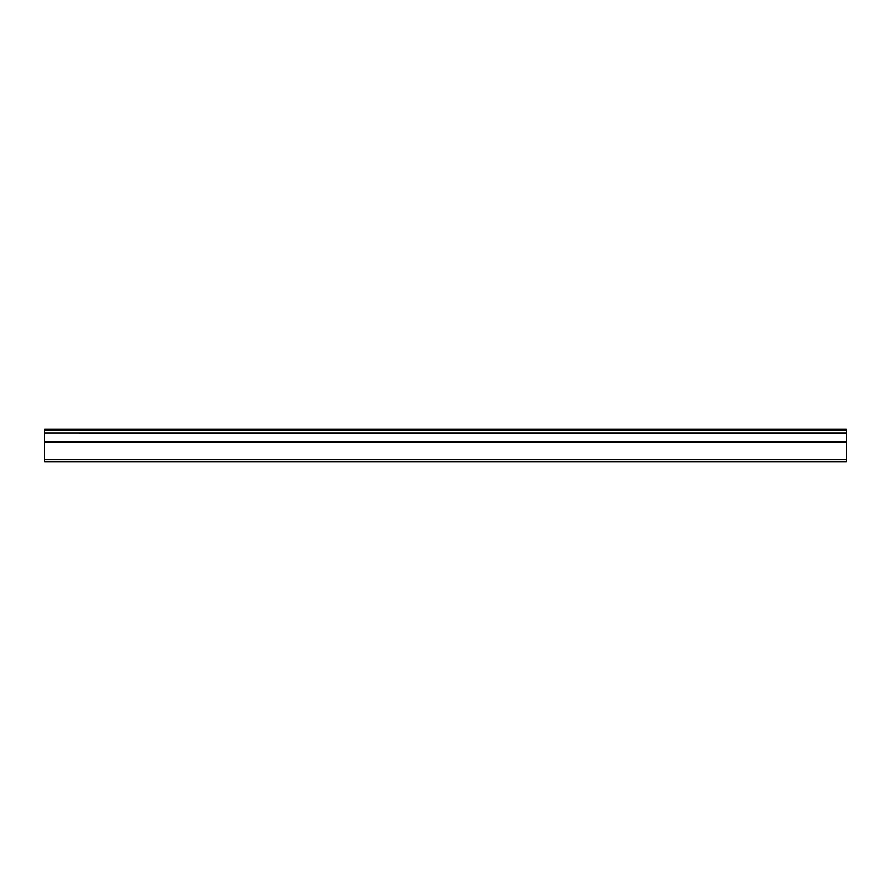 <?xml version="1.0" encoding="UTF-8"?>
<svg xmlns="http://www.w3.org/2000/svg" width="891" height="891" viewBox="0 0 891 891"><rect width="100%" height="100%" fill="white"/><g stroke="black" fill="none" stroke-linecap="round" stroke-linejoin="round"><path stroke-width="1.34" d="M44.55 433.037L44.55 429.273L846.45 429.273L846.45 433.037L44.55 433.037L846.45 433.538L846.45 441.802L44.55 441.802L44.55 461.727L846.45 461.727L846.45 441.802M44.55 433.538L44.55 441.802M44.55 459.823L846.45 459.823M846.45 430.42L44.55 430.42M44.55 442.304L846.45 442.304"/></g></svg>
